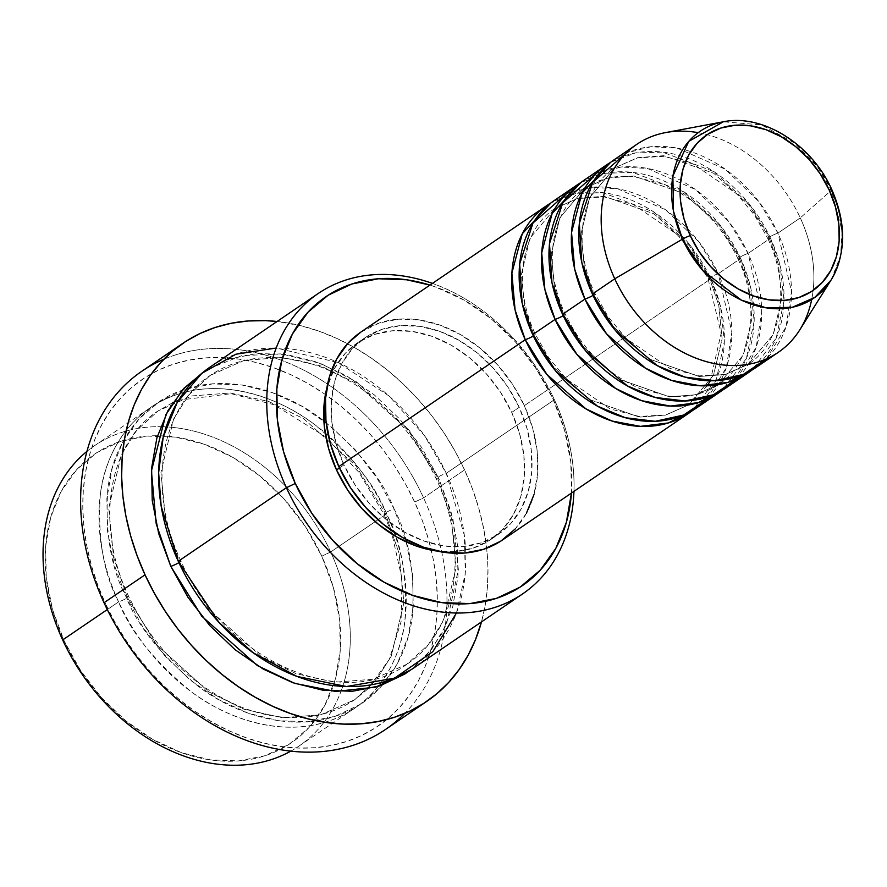 <?xml version="1.0" encoding="UTF-8"?>
<svg xmlns="http://www.w3.org/2000/svg" width="887" height="887" viewBox="0 0 887 887"><rect width="100%" height="100%" fill="white"/><g stroke="black" fill="none" stroke-linecap="round" stroke-linejoin="round"><path stroke-width="0.67" stroke-dasharray="4.43 3.33" d="M698.18 132.662A125.777 96.073 -124.2 0 1 800.285 217.892L831.418 190.261L817.759 167.177L794.719 143.162L761.478 124.89L723.315 121.796A100.952 77.102 -124.2 0 1 831.418 190.261L800.285 217.892A125.777 96.073 55.8 0 0 665.594 132.584M706.728 399.505L726.342 367.595L731.853 332.17L718.248 273.717A6.985 0.965 155.3 0 0 709.367 277.941L718.792 305.228L722.107 338.945L713.514 375.245L688.578 404.915L665.583 415.116L639.483 417.112L589.467 399.549L553.976 367.54L534.14 335.463A6.985 0.965 -24.7 0 1 533.353 335.973A6.985 0.965 155.3 0 0 534.14 335.463L553.976 367.54L589.467 399.549L639.483 417.112L665.583 415.116L688.578 404.915L713.514 375.245L722.107 338.945L718.792 305.228L709.367 277.941A6.985 0.965 155.3 0 0 708.181 279.172A6.985 0.965 155.3 0 0 710.797 278.784L720.566 306.802L724.357 341.351L716.519 378.827L692.437 410.581A125.777 96.073 -124.2 0 0 710.797 278.784L524.35 405.647A125.777 96.073 55.8 0 0 360.821 332.115M360.954 332.026L379.536 322.935L398.629 319.176L418.997 319.897L439.841 325.097L460.375 334.554L479.8 347.915L497.374 364.668L512.409 384.16L524.35 405.647L710.797 278.784L690.396 245.599L654.185 212.215L602.872 192.701L575.619 193.577L551.071 202.835A125.777 96.073 -124.2 0 1 710.797 278.784A6.985 0.965 -24.7 0 1 708.181 279.172A6.985 0.965 -24.7 0 1 709.367 277.941L689.532 245.876L654.041 213.856L604.025 196.304L577.925 198.3L554.929 208.489L529.994 238.171L521.401 274.46L524.716 308.188L534.14 335.463A6.985 0.965 155.3 0 0 535.338 334.233A6.985 0.965 155.3 0 0 532.721 334.621A6.985 0.965 -24.7 0 1 535.338 334.233A6.985 0.965 -24.7 0 1 534.14 335.463L524.716 308.188L521.401 274.46L529.994 238.171L554.929 208.489L577.925 198.3L604.025 196.304L654.041 213.856L689.532 245.876L709.367 277.941A6.985 0.965 -24.7 0 1 718.248 273.717A125.777 96.073 55.8 0 0 554.73 200.185M739.204 257.64A6.985 0.965 155.3 0 0 738.006 258.882A6.985 0.965 155.3 0 0 740.623 258.494L750.402 286.512L754.183 321.05L746.355 358.525L722.262 390.28A125.777 96.073 -124.2 0 0 740.623 258.494L718.248 273.717L740.623 258.494A6.985 0.965 -24.7 0 1 738.006 258.882A6.985 0.965 -24.7 0 1 739.204 257.64L748.628 284.927L751.932 318.655L743.35 354.944L718.415 384.614L743.35 354.944L751.932 318.655L748.628 284.927L739.204 257.64A6.985 0.965 -24.7 0 1 748.085 253.416A6.985 0.965 155.3 0 0 739.204 257.64L719.357 225.575L683.877 193.566L633.861 176.003L607.761 177.999L584.755 188.199L607.761 177.999L633.861 176.003L683.877 193.566L719.357 225.575L739.204 257.64M563.178 315.672A6.985 0.965 155.3 0 0 563.977 315.173L583.812 347.238L619.303 379.248L669.319 396.811L695.419 394.815L718.415 384.614L695.419 394.815L669.319 396.811L619.303 379.248L583.812 347.238L563.977 315.173A6.985 0.965 155.3 0 0 565.163 313.931A6.985 0.965 155.3 0 0 562.546 314.32A6.985 0.965 -24.7 0 1 565.163 313.931A6.985 0.965 -24.7 0 1 563.977 315.173L554.552 287.887L551.237 254.159L559.83 217.869L584.755 188.199L559.83 217.869L551.237 254.159L554.552 287.887L563.977 315.173A6.985 0.965 -24.7 0 1 563.178 315.672M736.554 379.215L756.167 347.294L761.689 311.869L748.085 253.416A125.777 96.073 55.8 0 0 584.555 179.884M769.029 237.35A6.985 0.965 155.3 0 0 767.843 238.581A6.985 0.965 155.3 0 0 770.459 238.193L780.227 266.211L784.019 300.748L776.18 338.235L752.098 369.979A125.777 96.073 -124.2 0 0 770.459 238.193L748.085 253.416L770.459 238.193A6.985 0.965 -24.7 0 1 767.843 238.581A6.985 0.965 -24.7 0 1 769.029 237.35L778.453 264.625L781.769 298.354L773.176 334.643L748.24 364.324L773.176 334.643L781.769 298.354L778.453 264.625L769.029 237.35A6.985 0.965 -24.7 0 1 777.91 233.115A6.985 0.965 155.3 0 0 769.029 237.35L749.193 205.274L713.702 173.264L663.687 155.702L637.587 157.698L614.591 167.898L637.587 157.698L663.687 155.702L713.702 173.264L749.193 205.274L769.029 237.35M593.015 295.382A6.985 0.965 155.3 0 0 593.802 294.872L613.638 326.937L649.129 358.958L699.144 376.509L725.244 374.514L748.24 364.324L725.244 374.514L699.144 376.509L649.129 358.958L613.638 326.937L593.802 294.872A6.985 0.965 155.3 0 0 595 293.641A6.985 0.965 155.3 0 0 592.383 294.029A6.985 0.965 -24.7 0 1 595 293.641A6.985 0.965 -24.7 0 1 593.802 294.872L584.378 267.586L581.063 233.869L589.655 197.568L614.591 167.898L589.655 197.568L581.063 233.869L584.378 267.586L593.802 294.872A6.985 0.965 -24.7 0 1 593.015 295.382M766.39 358.913L786.004 326.993L791.514 291.568L777.91 233.115A125.777 96.073 55.8 0 0 614.392 159.582M330.663 551.969L321.781 556.193A174.695 133.427 55.8 0 0 157.52 435.728A174.695 133.427 55.8 0 0 64.086 640.791L62.667 639.937L64.086 640.791L52.466 609.314L46.235 577.415L45.636 546.337L50.714 517.254L61.247 491.298L76.836 469.467L96.894 452.581L120.643 441.316L147.164 436.082L175.449 437.091L204.409 444.309L232.926 457.437L259.902 475.997L284.306 499.27L305.195 526.346L321.781 556.193L333.401 587.671L339.632 619.558L340.231 650.648L335.164 679.719L324.62 705.675L309.031 727.517L288.974 744.393L265.224 755.669L238.703 760.902L210.419 759.893L181.458 752.675L152.952 739.536L125.965 720.987L101.561 697.714L80.673 670.639L64.086 640.791A174.695 133.427 55.8 0 0 204.298 758.873A174.695 133.427 55.8 0 0 331.339 691.184A174.695 133.427 55.8 0 0 321.781 556.193L330.663 551.969A181.68 138.771 55.8 0 0 160.591 426.68A181.68 138.771 -124.2 0 1 330.663 551.969L375.223 521.645L330.663 551.969A181.68 138.771 -124.2 0 1 340.874 691.638A181.68 138.771 55.8 0 0 330.663 551.969M86.915 451.383A181.68 138.771 -124.2 0 1 160.591 426.68A181.68 138.771 55.8 0 0 94.454 445.751A181.68 138.771 55.8 0 0 86.915 451.383M571.416 493.338L570.829 462.249L564.598 430.361L552.967 398.884L536.391 369.036L515.491 341.95L491.088 318.688L464.112 300.128L435.595 286.989L429.918 285.104A174.695 133.427 -124.2 0 1 552.967 398.884L554.397 399.727A181.68 138.771 55.8 0 0 432.424 283.396A181.68 138.771 -124.2 0 1 554.397 399.727L446.25 473.314A6.985 0.965 155.3 0 0 437.369 477.539L451.228 517.653L456.106 567.259L443.467 620.623L428.233 644.738L406.8 664.263L372.983 679.265L334.599 682.192L296.047 673.665L261.044 656.369L208.855 609.291L179.684 562.136A6.985 0.965 155.3 0 0 180.881 560.894A6.985 0.965 155.3 0 0 178.265 561.283A6.985 0.965 -24.7 0 1 180.881 560.894A6.985 0.965 -24.7 0 1 179.684 562.136L208.855 609.291L261.044 656.369L296.047 673.665L334.599 682.192L372.983 679.265L406.8 664.263L428.233 644.738L443.467 620.623L456.106 567.259L451.228 517.653L437.369 477.539A6.985 0.965 155.3 0 0 436.182 478.769A6.985 0.965 155.3 0 0 438.799 478.381L453.002 519.239L458.357 569.654L446.494 624.226L431.714 649.251L410.681 669.962L425.538 656.557L441.759 633.85L452.714 606.852L457.98 576.617L457.37 544.285L450.895 511.123L438.799 478.381A6.985 0.965 -24.7 0 1 436.182 478.769A6.985 0.965 -24.7 0 1 437.369 477.539L408.197 430.372L356.009 383.295L321.016 366.009L282.454 357.472L244.08 360.41L210.252 375.412L188.831 394.937L173.586 419.041L160.957 472.416L165.825 522.011L179.684 562.136A6.985 0.965 -24.7 0 1 178.886 562.646A6.985 0.965 155.3 0 0 179.684 562.136L165.825 522.011L160.957 472.416L173.586 419.041L188.831 394.937L210.252 375.412L244.08 360.41L282.454 357.472L321.016 366.009L356.009 383.295L408.197 430.372L437.369 477.539A6.985 0.965 -24.7 0 1 446.25 473.314A181.68 138.771 55.8 0 0 210.053 367.096M163.807 359.257A216.616 165.448 -124.2 0 1 423.554 497.84L414.661 502.064A209.631 160.115 55.8 0 0 325.407 394.538A209.631 160.115 55.8 0 0 126.597 392.043A209.631 160.115 55.8 0 0 105.442 603.581L104.023 602.728L105.442 603.581L97.681 584.843L91.494 565.806L86.915 546.636L84.01 527.532L82.801 508.672L83.3 490.234L85.507 472.405L89.387 455.341L94.909 439.22L102.027 424.197L110.664 410.404L120.743 397.986L132.152 387.065L144.803 377.729L158.562 370.09L173.298 364.202L188.876 360.144L205.13 357.927L221.916 357.594L239.069 359.146L256.432 362.55L273.817 367.795L291.08 374.824L308.033 383.561L324.531 393.928L340.408 405.836L355.51 419.141L369.702 433.754L382.829 449.498L394.77 466.24L405.414 483.825L414.661 502.064L422.423 520.791L428.621 539.839L433.189 558.998L436.094 578.102L437.302 596.973L436.803 615.401L434.608 633.24L430.727 650.304L425.195 666.425L418.087 681.449L409.45 695.231L399.372 707.649L387.952 718.581L375.301 727.905L361.541 735.545L346.806 741.432L331.239 745.501L314.974 747.708L298.187 748.04L281.035 746.499L263.683 743.084L246.287 737.84L229.034 730.821L212.071 722.073L195.572 711.707L179.695 699.81L164.594 686.494L150.413 671.891L137.285 656.147L125.333 639.394L114.689 621.82L105.442 603.581A209.631 160.115 55.8 0 0 326.926 746.277A209.631 160.115 55.8 0 0 431.282 550.128A209.631 160.115 55.8 0 0 414.661 502.064L423.554 497.84A216.616 165.448 55.8 0 0 141.92 371.187M385.169 513.063A6.985 0.965 155.3 0 0 383.971 514.294A6.985 0.965 155.3 0 0 386.588 513.906C401.445 541.735 407.554 577.359 404.904 620.778C400.492 662.633 373.571 707.072 327.78 721.364C282.587 736.942 227.216 719.523 190.505 691.161C153.85 660.638 129.879 630.879 118.603 601.885A6.985 0.965 155.3 0 0 127.484 597.65L156.655 644.816L208.844 691.893L243.836 709.179L282.399 717.716L320.784 714.789L354.6 699.788L376.021 680.262L391.267 656.147L403.895 602.772L399.028 553.178L385.169 513.063L399.028 553.178L403.895 602.772L391.267 656.147L376.021 680.262L354.6 699.788L320.784 714.789L282.399 717.716L243.836 709.179L208.844 691.893L156.655 644.816L127.484 597.65A6.985 0.965 155.3 0 0 128.67 596.419A6.985 0.965 155.3 0 0 126.054 596.807C137.341 625.812 161.312 655.571 197.967 686.094C234.678 714.445 290.049 731.864 335.242 716.286C381.022 702.005 407.942 657.566 412.366 615.711C415.016 572.281 408.907 536.657 394.05 508.828A6.985 0.965 155.3 0 0 385.169 513.063A6.985 0.965 -24.7 0 1 394.05 508.828L376.809 477.783L355.077 449.62L329.698 425.427L301.635 406.124L271.987 392.464L241.874 384.969L212.459 383.916L184.873 389.36L160.17 401.079L139.314 418.631L123.093 441.338L112.139 468.336L106.872 498.583L107.482 530.903L113.968 564.077L126.054 596.807L143.295 627.852L165.026 656.014L190.406 680.207L218.468 699.51L248.127 713.17L278.241 720.676L307.656 721.73L335.242 716.286L359.934 704.566L380.789 687.004L397.01 664.296L407.965 637.298L413.242 607.063L412.621 574.732L406.146 541.569L394.05 508.828C382.774 479.834 358.803 450.075 322.136 419.551C285.437 391.2 230.055 373.771 184.873 389.36C139.082 403.64 112.161 448.079 107.748 489.934C105.098 533.353 111.197 568.988 126.054 596.807A6.985 0.965 -24.7 0 1 128.67 596.419A6.985 0.965 -24.7 0 1 127.484 597.65L113.625 557.535L108.746 507.941L121.386 454.565L136.62 430.45L158.052 410.925L191.869 395.935L230.254 392.996L268.805 401.534L303.809 418.819L355.997 465.897L385.169 513.063L355.997 465.897L303.809 418.819L268.805 401.534L230.254 392.996L191.869 395.935L158.052 410.925L136.62 430.45L121.386 454.565L108.746 507.941L113.625 557.535L127.484 597.65A6.985 0.965 -24.7 0 1 118.603 601.885A181.68 138.771 -124.2 0 1 150.391 407.687A181.68 138.771 -124.2 0 1 386.588 513.906L375.223 521.645L386.588 513.906A181.68 138.771 -124.2 0 1 354.8 708.103A181.68 138.771 -124.2 0 1 118.603 601.885L107.283 609.58L118.603 601.885C103.746 574.055 97.637 538.431 100.286 495.001C104.699 453.157 131.631 408.719 177.411 394.427C222.604 378.849 277.975 396.267 314.685 424.629C351.341 455.142 375.312 484.912 386.588 513.906A6.985 0.965 -24.7 0 1 383.971 514.294A6.985 0.965 -24.7 0 1 385.169 513.063M456.472 612.984L465.287 573.457L464.378 535.438L446.25 473.314L554.397 399.727A181.68 138.771 -124.2 0 1 573.944 491.376A181.68 138.771 55.8 0 0 554.397 399.727L552.967 398.884A174.695 133.427 -124.2 0 1 571.439 493.072M580.907 182.534A125.777 96.073 -124.2 0 1 740.623 258.494L720.222 225.298L684.021 191.914L632.708 172.4L605.455 173.275L580.907 182.534M339.455 467.937L343.968 464.866A118.791 90.729 -124.2 0 1 364.757 337.892A118.791 90.729 -124.2 0 1 519.194 407.344L511.732 412.422A118.791 90.729 55.8 0 0 357.295 342.97A118.791 90.729 55.8 0 0 326.771 388.34L334.576 368.293L345.176 353.447L358.814 341.961L374.968 334.299L393.008 330.74L412.233 331.428L431.925 336.328L451.317 345.265L469.666 357.882L486.253 373.704L500.468 392.121L511.732 412.422L519.649 433.821L523.884 455.508L524.284 476.641L520.835 496.421L513.673 514.072L503.073 528.918L489.436 540.394L473.281 548.055L455.242 551.614L437.546 551.137A118.791 90.729 55.8 0 0 490.954 539.396A118.791 90.729 55.8 0 0 511.732 412.422L519.194 407.344A118.791 90.729 -124.2 0 1 498.405 534.318A118.791 90.729 -124.2 0 1 343.968 464.866L339.455 467.937M464.566 469.922L423.554 497.84L464.566 469.922A216.616 165.448 -124.2 0 1 481.497 621.887L485.167 605.477L487.44 587.05L487.961 567.99L486.708 548.499L483.703 528.763L478.98 508.961L472.583 489.28L464.566 469.922L455.009 451.073L444.01 432.911L431.67 415.604L418.099 399.327L403.441 384.248L387.841 370.489L371.431 358.193L354.379 347.471L336.86 338.446L319.021 331.184L301.059 325.762L277.088 321.482A216.616 165.448 -124.2 0 1 464.566 469.922M799.808 329.831A125.777 96.073 55.8 0 0 800.285 217.892L777.91 233.115L800.285 217.892A125.777 96.073 -124.2 0 1 811.705 299.507M610.744 162.232A125.777 96.073 -124.2 0 1 770.459 238.193L750.058 204.997L713.847 171.612L662.534 152.109L635.28 152.974L610.744 162.232M726.076 387.863A125.777 96.073 55.8 0 0 748.085 253.416L728.87 221.739L695.33 189.463L647.377 168.441L621.088 167.044L596.452 173.309M755.901 367.562A125.777 96.073 55.8 0 0 777.91 233.115L758.707 201.449L725.167 169.162L677.202 148.14L650.925 146.743L626.277 153.007M290.858 751.101A181.68 138.771 55.8 0 0 298.864 746.155A181.68 138.771 55.8 0 0 340.874 691.638A181.68 138.771 -124.2 0 1 290.858 751.101M385.645 729.369A216.616 165.448 55.8 0 0 423.554 497.84A216.616 165.448 -124.2 0 1 404.771 713.392M206.383 369.713L229.611 358.913L257.197 353.469L286.612 354.523L316.737 362.018L346.385 375.678L374.447 394.981L399.826 419.174L421.558 447.336L438.799 478.381L409.062 430.095L356.164 381.643L320.639 363.459L281.301 353.858L241.763 355.654L206.383 369.713M414.462 667.501A181.68 138.771 55.8 0 0 446.25 473.314L424.507 435.661L389.049 395.979L337.991 362.506L276.19 348.026M502.341 540.094A125.777 96.073 55.8 0 0 524.35 405.647L532.721 428.31L537.212 451.272L537.633 473.658L533.985 494.591M526.401 513.285L515.17 529.007M519.194 407.344L507.918 387.042L493.715 368.637L477.117 352.815L458.779 340.198L439.387 331.261L419.695 326.349L400.458 325.673L382.419 329.221L366.276 336.894L352.638 348.369L342.027 363.215L334.865 380.867L331.428 400.636L331.827 421.78L336.062 443.467L343.968 464.866L355.243 485.167L369.447 503.583L386.045 519.405L404.394 532.023L423.786 540.948L443.467 545.86L462.704 546.547L480.743 542.988L496.886 535.327L510.524 523.84L521.135 508.994L528.297 491.343L531.745 471.574L531.335 450.43L527.1 428.743L519.194 407.344M696.24 408.153A125.777 96.073 55.8 0 0 718.248 273.717L699.045 242.04L665.505 209.764L617.54 188.743L591.263 187.345L566.616 193.61M831.03 280.115L840.61 255.644L842.085 230.797L831.418 190.261A6.985 0.965 155.3 0 0 831.818 189.63M707.294 385.778L688.578 404.915L665.793 414.872L639.372 416.48L610.189 408.962L566.327 378.937L548.443 357.306L535.338 334.244C511.954 285.17 521.489 229.855 554.929 208.489L577.714 198.533L604.136 196.925L633.318 204.442L677.18 234.467L695.064 256.099L708.17 279.172L721.12 333.346L710.321 380.756M738.006 258.871C761.379 307.944 751.854 363.26 718.415 384.614C704.433 394.039 688.024 397.897 669.208 396.19L640.026 388.672C607.218 374.214 582.26 349.301 565.163 313.943C541.791 264.869 551.315 209.554 584.755 188.199C598.747 178.775 615.146 174.916 633.961 176.624L663.143 184.141C695.962 198.599 720.909 223.513 738.006 258.871M767.832 238.57C791.215 287.643 781.691 342.959 748.24 364.324L725.455 374.281L699.034 375.888L669.851 368.371L625.989 338.346L608.105 316.714L595 293.641C571.616 244.579 581.151 189.264 614.591 167.898L637.376 157.941L663.798 156.334L692.98 163.851L736.842 193.876L754.726 215.508L767.832 238.57M178.553 400.225L231.174 393.695L274.216 404.782L325.884 437.003L358.958 472.394L383.971 514.294L391.954 534.096L402.033 578.823L401.079 621.676L389.293 659.363L367.728 689.11L354.6 699.788C333.723 713.813 309.341 719.568 281.478 717.018C267.22 715.609 252.873 711.906 238.437 705.93C190.273 684.72 153.695 648.22 128.682 596.43C94.41 524.505 108.214 442.901 158.052 410.925L172.799 402.643M406.8 664.263C343.092 712.671 222.97 659.374 180.881 560.906C146.61 488.981 160.414 407.388 210.252 375.412C231.13 361.375 255.511 355.632 283.385 358.171C297.644 359.59 311.991 363.282 326.416 369.258C374.58 390.468 411.169 426.98 436.182 478.769C470.454 550.683 456.639 632.287 406.8 664.263M357.295 342.97L364.757 337.892M94.454 445.751L150.391 407.687M298.864 746.155L354.8 708.103M490.954 539.396L498.405 534.318"/><path stroke-width="1.33" d="M636.766 144.359L614.392 159.582A125.777 96.073 55.8 0 0 592.383 294.029L614.758 278.806A125.777 96.073 55.8 0 1 665.594 132.584L723.315 121.796C762.986 113.458 812.071 144.825 831.818 189.63A6.985 0.965 155.3 0 0 829.201 190.018A94.199 71.947 -124.2 0 1 798.71 297.588A94.199 71.947 -124.2 0 1 690.241 235.632A94.199 71.947 -124.2 0 1 720.743 128.072A94.199 71.947 -124.2 0 1 829.201 190.018A6.985 0.965 -24.7 0 1 831.818 189.63A6.985 0.965 -24.7 0 1 831.418 190.261A100.952 77.102 -124.2 0 1 831.03 280.115A100.952 77.102 -124.2 0 1 756.578 305.771A100.952 77.102 -124.2 0 1 682.502 239.146A6.985 0.965 -24.7 0 1 690.241 235.632L683.977 218.657L680.617 201.46L680.296 184.707L683.023 169.018L688.711 155.025L697.115 143.25L707.937 134.148L720.743 128.072L735.046 125.244L750.291 125.788L765.913 129.679L781.292 136.764L795.839 146.776L808.999 159.316L820.264 173.919L829.201 190.018L835.476 206.993L838.836 224.189L839.157 240.954L836.419 256.631L830.742 270.624L822.327 282.41L811.516 291.501L798.71 297.588L784.407 300.405L769.151 299.861L753.54 295.97L738.161 288.885L723.615 278.884L710.454 266.333L699.189 251.731L690.241 235.632A6.985 0.965 155.3 0 0 682.502 239.146A100.952 77.102 -124.2 0 1 723.315 121.796L688.744 141.399L672.889 176.047L673.466 211.128L682.502 239.146L614.758 278.806L682.502 239.146L702.992 270.735L741.41 300.15L766.501 307.9L792.224 307.29L814.765 297.467L831.03 280.115L799.808 329.831A125.777 96.073 55.8 0 1 707.039 361.807A125.777 96.073 55.8 0 1 614.758 278.806A125.777 96.073 -124.2 0 1 636.766 144.359A125.777 96.073 -124.2 0 1 698.18 132.662M692.437 410.581L668.377 422.944L640.436 426.359L611.941 421.003L585.852 408.807L546.88 374.414L525.259 339.699A6.985 0.965 155.3 0 0 533.353 335.973A6.985 0.965 -24.7 0 1 525.259 339.699A125.777 96.073 -124.2 0 1 547.268 205.252A125.777 96.073 -124.2 0 1 551.071 202.835L522.31 233.747L511.877 273.063L515.081 309.94L525.259 339.699L338.812 466.562L525.259 339.699A125.777 96.073 -124.2 0 0 688.789 413.231A125.777 96.073 -124.2 0 0 692.437 410.581M566.616 193.61L533.009 222.981L519.671 263.894L522.144 303.121L532.721 334.621L555.096 319.398L532.721 334.621A125.777 96.073 55.8 0 0 696.24 408.153L718.614 392.93A125.777 96.073 -124.2 0 0 722.262 390.28L698.213 402.643L670.273 406.058L641.767 400.702L615.689 388.506L576.716 354.124L555.096 319.398A125.777 96.073 -124.2 0 1 577.104 184.962L554.73 200.185A125.777 96.073 55.8 0 0 532.721 334.621L555.617 370.899L597.505 406.179L625.357 417.733L655.238 421.292L683.578 415.061L706.728 399.505M718.614 392.93A125.777 96.073 -124.2 0 1 555.096 319.398A6.985 0.965 155.3 0 0 563.178 315.672A6.985 0.965 -24.7 0 1 555.096 319.398L544.906 289.65L541.713 252.762L552.146 213.445L580.907 182.534A125.777 96.073 -124.2 0 0 577.104 184.962M596.452 173.309L562.835 202.679L549.496 243.592L551.98 282.82L562.546 314.32L584.921 299.096L562.546 314.32A125.777 96.073 55.8 0 0 726.076 387.863L748.451 372.629A125.777 96.073 -124.2 0 0 752.098 369.979L728.039 382.352L700.098 385.767L671.603 380.401L645.525 368.205L606.542 333.822L584.921 299.096A125.777 96.073 -124.2 0 1 606.93 164.66L584.555 179.884A125.777 96.073 55.8 0 0 562.546 314.32L585.453 350.598L627.331 385.878L655.194 397.431L685.074 400.991L713.403 394.77L736.554 379.215M748.451 372.629A125.777 96.073 -124.2 0 1 584.921 299.096A6.985 0.965 155.3 0 0 593.015 295.382A6.985 0.965 -24.7 0 1 584.921 299.096L574.743 269.349L571.538 232.472L581.972 193.155L610.744 162.232A125.777 96.073 -124.2 0 0 606.93 164.66M811.705 299.507A125.777 96.073 -124.2 0 1 778.276 352.339A125.777 96.073 -124.2 0 1 614.758 278.806L592.383 294.029L615.279 330.308L657.167 365.588L685.019 377.13L714.9 380.689L743.239 374.469L766.39 358.913M62.667 639.937A181.68 138.771 -124.2 0 1 86.915 451.383A181.68 138.771 55.8 0 0 62.667 639.937L107.283 609.58L62.667 639.937A181.68 138.771 55.8 0 0 290.858 751.101A181.68 138.771 -124.2 0 1 62.667 639.937M318.189 293.508L210.053 367.096A181.68 138.771 55.8 0 0 178.265 561.283L286.401 487.706L295.282 483.482A174.695 133.427 -124.2 0 1 298.121 324.664A174.695 133.427 -124.2 0 1 429.918 285.104L406.645 279.782L378.361 278.773L351.829 284.006L328.079 295.271L308.033 312.157L292.433 333.989L281.9 359.945L276.833 389.027L277.42 420.105L283.652 452.004L295.282 483.482L311.858 513.329L332.758 540.405L357.162 563.666L384.138 582.227L412.655 595.365L441.604 602.583L469.888 603.592L496.421 598.359L520.17 587.083L540.216 570.208L555.816 548.366L566.349 522.41L571.439 493.072A174.695 133.427 -124.2 0 1 456.029 603.87A174.695 133.427 -124.2 0 1 295.282 483.482L286.401 487.706A181.68 138.771 -124.2 0 1 318.189 293.508A181.68 138.771 -124.2 0 1 432.424 283.396A181.68 138.771 55.8 0 0 290.947 320.251A181.68 138.771 55.8 0 0 286.401 487.706L178.265 561.283L219 622.43L253.216 652.788L296.945 676.415L346.484 686.527L394.515 678.167L432.823 651.679L456.472 612.984M182.944 343.28A216.616 165.448 -124.2 0 1 277.088 321.482L265.39 320.639L248.05 320.983L231.252 323.267L215.153 327.469L199.93 333.556L185.716 341.451L172.643 351.086L160.846 362.384L150.424 375.212L141.499 389.46L134.148 404.982L128.438 421.647L124.435 439.276L122.162 457.703L121.641 476.751L122.894 496.243L125.887 515.99L130.622 535.792L137.019 555.462L145.036 574.82L154.593 593.669L165.592 611.83L177.932 629.138L191.503 645.414L206.161 660.505L221.761 674.264L238.171 686.56L255.212 697.271L272.741 706.307L290.581 713.569L308.543 718.98L326.483 722.506L344.211 724.102L361.552 723.759L378.35 721.475L394.449 717.273L409.672 711.197L423.886 703.291L436.958 693.656L448.755 682.369L459.167 669.53L468.092 655.282L475.454 639.76L481.497 621.887A216.616 165.448 -124.2 0 1 426.658 701.462A216.616 165.448 -124.2 0 1 145.036 574.82L104.023 602.728L145.036 574.82A216.616 165.448 -124.2 0 1 182.944 343.28L141.92 371.187A216.616 165.448 55.8 0 0 104.023 602.728A216.616 165.448 -124.2 0 1 163.807 359.257M410.681 669.962L375.789 687.126L335.552 691.461L294.706 683.367L257.43 665.627L201.759 616.177L170.803 566.361A6.985 0.965 155.3 0 0 178.886 562.646A6.985 0.965 -24.7 0 1 170.803 566.361L158.706 533.63L152.231 500.456L151.61 468.136L156.888 437.89L167.843 410.892L184.064 388.184L206.383 369.713L182.833 389.537L165.891 414.617L151.422 471.019L156.19 523.773L170.803 566.361L188.044 597.406L209.775 625.568L235.155 649.761L263.217 669.064L292.865 682.724L322.979 690.23L352.394 691.272L379.991 685.839L404.683 674.109L410.692 669.951M547.268 205.252L360.821 332.115A125.777 96.073 55.8 0 0 338.812 466.562L330.441 443.899L325.961 420.937L325.529 398.551L329.177 377.618L336.761 358.925L347.992 343.202L360.954 332.026M336.517 469.944L339.455 467.937L336.517 469.944L328.6 448.534L324.365 426.847L323.966 405.714L326.771 388.34A118.791 90.729 55.8 0 0 336.517 469.944A118.791 90.729 55.8 0 0 437.546 551.137L416.325 546.026L396.932 537.09L378.594 524.472L361.996 508.65L347.782 490.245L336.517 469.944M626.277 153.007L592.671 182.389L579.333 223.302L581.805 262.519L592.383 294.029A125.777 96.073 55.8 0 0 755.901 367.562L778.276 352.339M404.771 713.392A216.616 165.448 -124.2 0 1 104.023 602.728A216.616 165.448 55.8 0 0 385.645 729.369L426.658 701.462M276.19 348.026L235.942 354.212L201.804 373.316L177.223 402.443L163.219 437.025L158.64 472.649L161.168 506.167L178.265 561.283A181.68 138.771 55.8 0 0 414.462 667.501L522.598 593.924A181.68 138.771 -124.2 0 1 286.401 487.706A181.68 138.771 55.8 0 0 456.495 612.984A181.68 138.771 55.8 0 0 573.944 491.376A181.68 138.771 -124.2 0 1 522.598 593.924M533.985 494.591L526.401 513.285M515.17 529.007L500.734 541.159L483.637 549.275L464.533 553.044L444.176 552.313L423.321 547.124L402.787 537.666L383.372 524.295L365.799 507.552L350.753 488.05L338.812 466.562A125.777 96.073 55.8 0 0 502.341 540.094L688.789 413.231M710.321 380.756L707.294 385.778M178.553 400.225L172.799 402.643M831.818 189.63C846.475 223.369 846.22 253.527 831.03 280.115"/></g></svg>
